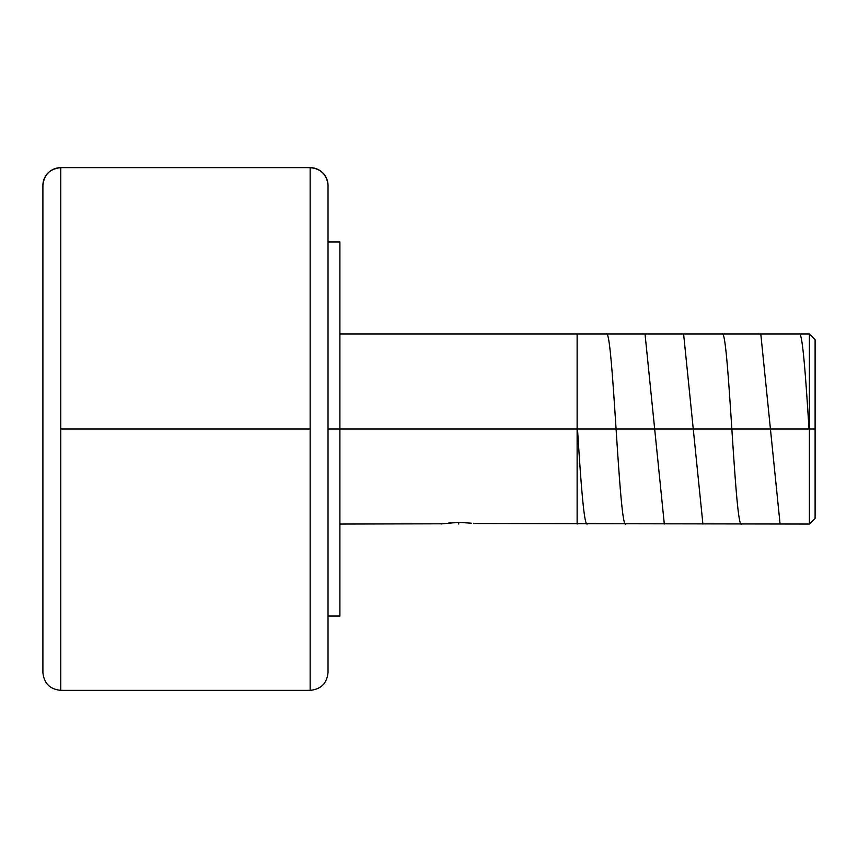 <?xml version="1.0" encoding="UTF-8"?>
<svg xmlns="http://www.w3.org/2000/svg" width="858" height="858" viewBox="0 0 858 858"><rect width="100%" height="100%" fill="white"/><g stroke="black" fill="none" stroke-linecap="round" stroke-linejoin="round"><path stroke-width="1.29" d="M328.024 672.49C326.941 683.333 320.989 689.285 310.156 690.358L310.156 167.642A17.868 17.868 0 0 1 328.024 185.51L328.024 672.49L328.024 185.51A17.868 17.868 180 0 0 310.156 167.642L60.768 167.642L60.768 690.347C49.936 689.285 43.973 683.333 42.9 672.49L42.9 185.521A17.868 17.868 0 0 1 60.768 167.653L60.768 690.358L310.156 690.358L310.156 429L60.768 429L310.156 429L310.156 167.642C320.989 168.715 326.941 174.667 328.024 185.51L328.024 185.51M809.394 429L809.394 524.045L809.394 429L328.024 429L339.897 429L339.897 241.956L339.897 616.044L339.897 429L809.394 429L809.394 333.955L809.394 429L815.1 429L809.394 429M815.1 518.339L815.1 339.661L815.1 518.339L809.394 524.045L473.519 523.519M441.226 523.981L442.245 523.798L441.226 523.981M458.698 522.35L442.235 523.798L458.698 522.35L471.299 523.198L458.698 522.35L458.698 524.045M450.364 522.726L448.82 522.876M60.768 167.642L60.768 167.653A17.868 17.868 180 0 0 42.9 185.521L42.9 185.51C43.973 174.667 49.936 168.715 60.768 167.642M42.9 185.521L42.9 672.49M339.897 524.045L442.245 523.798M577.498 429C580.705 479.729 583.933 525.332 587.151 524.045M606.434 333.955C612.891 328.303 619.261 529.483 625.729 524.045M645.023 333.955L664.317 524.045M683.611 333.955L702.906 524.045M722.2 333.955C728.635 328.099 735.07 530.062 741.494 524.045M760.789 333.955L780.083 524.045M799.366 333.955C802.573 332.507 805.801 378.217 809.019 429M577.123 333.955L577.123 524.045M339.897 616.044L328.024 616.044M339.897 241.956L328.024 241.956M815.1 339.661L809.394 333.955L339.897 333.955"/></g></svg>
